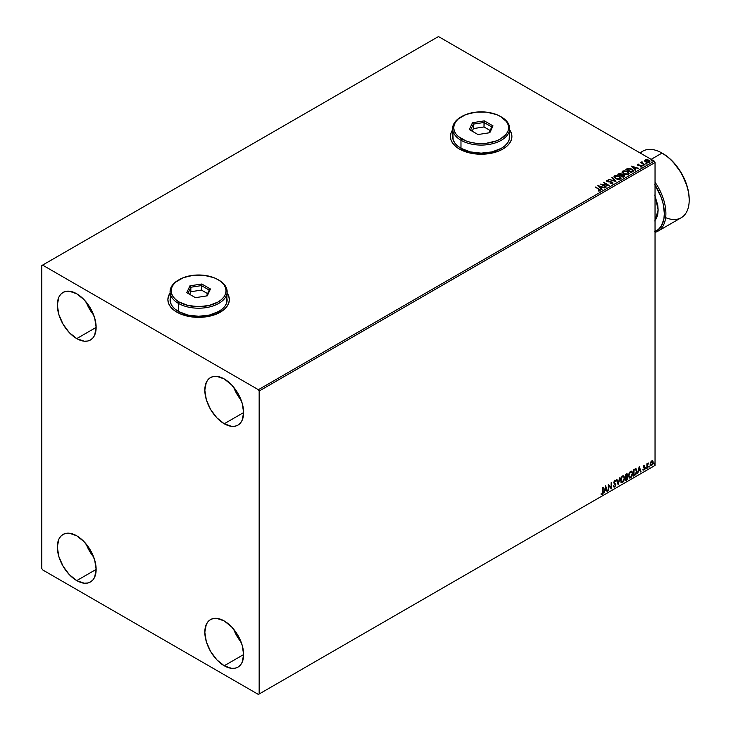 <?xml version="1.0" encoding="UTF-8"?>
<svg xmlns="http://www.w3.org/2000/svg" width="731" height="731" viewBox="0 0 731 731"><rect width="100%" height="100%" fill="white"/><g stroke="black" fill="none" stroke-linecap="round" stroke-linejoin="round"><path stroke-width="1.1" d="M170.067 293.213A30.739 17.745 0 0 0 167.874 299.71M170.213 292.829L168.459 296.156L167.874 299.619L168.459 303.082L170.213 306.408L173.055 309.478L176.875 312.164A30.739 17.745 180 0 1 167.874 299.619A30.739 17.745 180 0 1 170.067 293.03M452.617 130.081A30.739 17.745 0 0 0 450.424 136.578M452.763 129.698L451.009 133.024L450.424 136.487L451.009 139.95L452.763 143.276L455.605 146.346L459.424 149.042A30.739 17.745 180 0 1 450.424 136.487A30.739 17.745 180 0 1 452.617 129.899M233.655 629.227A27.44 15.844 -120 0 0 241.184 642.257L236.899 636.043L233.655 629.227M224.225 665.767A27.44 15.844 60 0 1 206.297 641.58A27.44 15.844 60 0 1 210.501 619.596A27.44 15.844 60 0 1 224.225 620.948L231.654 626.942L237.95 635.44L242.153 645.135L243.633 654.565L224.225 665.767L216.796 659.773L210.501 651.284L206.297 641.58L204.817 632.16L206.297 624.429L208.088 621.597L210.501 619.596L213.443 618.499L216.796 618.371L224.225 620.948A27.44 15.844 60 0 1 242.153 645.135A27.44 15.844 60 0 1 237.95 667.129L235.007 668.216L231.654 668.353L224.225 665.767L243.633 654.565L242.153 662.286L240.362 665.128L237.95 667.129A27.44 15.844 60 0 1 224.225 665.767M86.176 302.067A27.44 15.844 -120 0 0 93.696 315.098L89.41 308.884L86.176 302.067M76.737 338.608A27.44 15.844 60 0 1 58.809 314.421A27.44 15.844 60 0 1 63.021 292.437A27.44 15.844 60 0 1 76.737 293.789L84.166 299.783L90.461 308.281L94.664 317.976L96.145 327.406L76.737 338.608L69.317 332.614L63.021 324.125L58.809 314.421L57.329 305.001L58.809 297.27L60.6 294.438L63.021 292.437L65.954 291.34L69.317 291.212L76.737 293.789A27.44 15.844 60 0 1 94.664 317.976A27.44 15.844 60 0 1 90.461 339.97L87.519 341.057L84.166 341.194L76.737 338.608L96.145 327.406L94.664 335.127L92.874 337.969L90.461 339.97A27.44 15.844 60 0 1 76.737 338.608M233.655 387.211A27.44 15.844 -120 0 0 241.184 400.25L236.899 394.036L233.655 387.211M224.225 423.761A27.44 15.844 60 0 1 206.297 399.574A27.44 15.844 60 0 1 210.501 377.58A27.44 15.844 60 0 1 224.225 378.941L231.654 384.935L237.95 393.424L242.153 403.128L243.633 412.558L224.225 423.761L216.796 417.766L210.501 409.278L206.297 399.574L204.817 390.144L206.297 382.423L208.088 379.59L210.501 377.58L213.443 376.492L216.796 376.364L224.225 378.941A27.44 15.844 60 0 1 242.153 403.128A27.44 15.844 60 0 1 237.95 425.122L235.007 426.21L231.654 426.337L224.225 423.761L243.633 412.558L242.153 420.279L240.362 423.112L237.95 425.122A27.44 15.844 60 0 1 224.225 423.761M86.176 544.074A27.44 15.844 -120 0 0 93.696 557.113L89.41 550.891L86.176 544.074M76.737 580.615A27.44 15.844 60 0 1 58.809 556.437A27.44 15.844 60 0 1 63.021 534.443A27.44 15.844 60 0 1 76.737 535.805L84.166 541.799L90.461 550.288L94.664 559.983L96.145 569.412L76.737 580.615L69.317 574.621L63.021 566.132L58.809 556.437L57.329 547.007L58.809 539.286L60.6 536.444L63.021 534.443L65.954 533.356L69.317 533.219L76.737 535.805A27.44 15.844 60 0 1 94.664 559.983A27.44 15.844 60 0 1 90.461 581.977L87.519 583.064L84.166 583.201L76.737 580.615L96.145 569.412L94.664 577.134L92.874 579.975L90.461 581.977A27.44 15.844 60 0 1 76.737 580.615M41.804 265.563L41.804 568.517L42.581 569.86L258.381 694.45L655.04 465.437L259.158 694.002L259.158 391.039L655.04 162.483L655.04 465.437L655.04 162.483L654.263 161.14L258.381 389.696L42.581 265.106L438.463 36.55L654.263 161.14L438.463 36.55L41.804 265.563L41.804 568.517L42.581 569.86L258.381 694.45L259.158 694.002L259.158 391.039L258.381 389.696L42.581 265.106L41.804 265.563M650.499 462.367L650.179 464.98L651.275 465.848L652.783 464.222L653.066 461.654L651.961 460.813L650.499 462.367L650.087 464.222L651.623 465.702L653.158 462.458L652.746 461.06L651.623 460.95L650.499 462.367M647.3 466.57L648.351 462.997L647.3 464.203L647.3 463.527L646.889 463.774L646.889 468.352L648.351 462.997L647.3 464.203L647.3 463.527L646.889 463.774L646.889 468.352L647.3 466.57M643.052 470.024L643.92 470.152L644.678 469.064L644.724 467.822L643.609 466.762L644.55 466.086L644.459 465.309L643.207 466.807L644.376 468.58L643.052 470.024L643.92 470.152L644.797 468.315L643.609 466.762L644.797 465.546L643.993 465.364L643.198 467.027L644.376 468.58L643.052 470.024L643.92 470.152M634.407 469.284L633.585 469.759L633.585 476.036L635.778 474.574L636.902 471.614L636.016 468.809L633.585 469.759L633.585 476.036L634.846 475.305L633.585 475.68L634.846 475.305L636.929 471.047L635.696 468.763L634.407 469.284M625.498 480.706L627.134 479.618L627.792 478.238L627.664 476.713L627.015 476.448L627.518 475.013L627.024 473.761L625.498 474.428L625.498 480.706L626.586 480.075L627.865 477.553L627.015 476.448L627.518 474.812L626.266 473.98L625.498 474.428L625.498 480.706M618.188 484.927L619.998 477.608L618.225 483.392L616.9 479.39L616.443 479.655L618.188 484.927L619.998 477.608L618.225 483.392L616.9 479.39L616.443 479.655L618.188 484.927M608.713 490.391L608.713 485.722L611.427 488.829L611.427 482.551L611.006 487.476L608.293 484.361L608.293 490.638L608.713 485.722L611.335 488.884L611.427 482.551L611.006 487.476L608.293 484.361L608.713 490.391M602.792 491.716L602.572 493.242L601.193 494.174L602.216 494.302L603.102 492.986L603.212 487.294L602.792 491.716L602.207 493.663L601.193 494.174L602.216 494.302L603.212 491.534L602.792 487.54L602.792 491.716M605.643 485.887L603.907 493.169L604.921 490.574L606.447 489.697L607.004 491.378L607.461 491.122L605.643 485.887L603.907 493.169L604.921 490.574L606.447 489.697L607.004 491.378L607.461 491.122L605.643 485.887M614.46 480.285L615.822 480.916L614.771 480.459L613.793 482.487L615.465 484.945L614.707 486.453L613.857 485.896L613.519 486.407L614.744 487.074L615.867 485.018L614.214 482.222L614.643 481.199L615.493 481.491L615.822 480.916L614.515 480.651L613.848 482.953L615.456 485.174L614.707 486.453L613.857 485.896L613.519 486.407L614.744 487.074L613.885 487.01M620.482 480.486L621.661 482.762L623.506 481.692L624.658 478.33L623.863 475.89L622.063 476.338L620.601 479.298L621.341 482.652L622.584 482.551L624.667 478.047L623.808 475.863L622.547 475.972L620.482 480.486M628.569 475.826L629.738 478.101L631.584 477.023L632.735 473.67L631.94 471.23L630.149 471.669L628.678 474.638L629.428 477.983L630.661 477.882L632.744 473.377L631.886 471.193L630.634 471.303L628.569 475.826M639.223 466.506L637.487 473.789L638.492 471.184L640.018 470.307L640.584 471.998L641.032 471.733L639.296 466.46L637.487 473.789L638.492 471.184L640.018 470.307L640.584 471.998L641.032 471.733L639.223 466.506M645.564 468.681L646.058 468.863L646.177 467.977L645.912 469M648.772 466.826L649.265 467.008L649.375 466.131L649.119 467.146M653.989 463.81L654.492 463.993L654.601 463.107L654.336 464.13M644.788 160.911L647.511 162.52L649.85 161.752L649.027 160.29L646.323 159.586L644.788 160.354L645.784 161.953L649.366 162.255L649.896 161.505L648.854 160.19L647.036 159.605L645.254 159.879L644.788 160.911L645.254 159.879M641.59 162.748L644.98 164.703L642.238 163.013L642.12 161.853L641.59 162.748L640.584 162.657L644.98 164.703L642.348 163.114L642.12 161.853L641.59 163.114L641.663 161.953M640.128 166.896L641.754 166.641L641.736 165.791L638.364 165.142L638.053 164.612L638.995 164.146L637.761 164.219L637.359 164.84L638.035 165.434L641.188 165.928L640.255 166.887L641.964 166.266M626.641 169.016L625.818 169.491L631.255 172.626L633.375 171.072L632.607 169.61L630.213 168.468L627.92 168.432L625.818 169.491L631.255 172.626L633.402 170.853L631.949 169.172L628.13 168.386L626.641 169.016M621.752 174.819L621.103 173.768L617.741 174.161L623.168 177.295L624.685 176.281L624 175.038L621.752 174.727L620.126 173.411L617.741 174.161L623.168 177.295L624.758 175.997M615.858 181.516L612.231 177.331L611.783 177.596L614.579 180.74L608.685 179.387L615.922 181.48L612.231 177.331L611.783 177.596L614.579 180.74L608.685 179.387L615.858 181.516M606.383 186.99L602.344 184.651L609.097 185.418L603.669 182.284L607.297 184.861L600.535 184.093L606.383 186.99L602.344 184.651L609.097 185.418L603.669 182.284L607.297 184.861L600.535 184.093L606.383 186.99M600.023 190.818L599.118 189.146L595.445 187.026L599.575 190.014L598.369 191.047L600.023 190.818L600.215 189.905L595.445 187.026L598.643 189.356L599.466 190.499L598.369 191.047L600.398 190.681M227.149 293.03A30.739 17.745 180 0 1 229.342 299.619A30.739 17.745 180 0 1 210.373 316.011A30.739 17.745 180 0 1 176.875 312.164L181.535 314.376L192.609 317.026L204.607 317.026L215.682 314.376L224.17 309.478L227.003 306.408L228.757 303.082L229.342 299.619L228.757 296.156L227.003 292.829M509.699 129.899A30.739 17.745 180 0 1 511.901 136.487A30.739 17.745 180 0 1 492.922 152.889A30.739 17.745 180 0 1 459.424 149.042L469.393 152.889L475.159 153.894L487.157 153.894L498.24 151.244L502.891 149.042L506.72 146.346L509.562 143.276L511.307 139.95L511.901 136.487L511.307 133.024L509.562 129.698M597.885 185.619L601.576 189.758L602.033 189.503L600.845 188.169L602.371 187.291L605.131 187.712L597.885 185.619L601.576 189.758L602.033 189.503L600.845 188.169L602.371 187.291L605.131 187.712L597.885 185.619M606.556 180.959L606.867 180.274L607.159 181.562L611.801 182.311L611.966 183.645L610.138 183.609L612.295 183.7L612.943 182.942L612.231 182.074L607.342 181.151L608.832 180.201L606.767 180.338L606.958 181.434L611.957 182.412L612.03 183.243L610.138 183.609L612.551 183.591L612.943 183.024M615.465 178.638L619.194 179.433L620.619 178.912L621.076 177.971L619.367 176.07L615.849 175.394L614.022 176.482L615.465 178.638L620.391 179.058L621.085 178.062L619.614 176.208L614.643 175.778L613.976 176.792L615.465 178.638M623.543 173.969L627.28 174.773L629.163 173.302L627.445 171.401L623.936 170.734L622.099 171.812L623.543 173.969L628.468 174.398L629.163 173.393L627.701 171.538L622.73 171.118L622.054 172.123L623.543 173.969M631.465 166.239L635.157 170.378L635.605 170.113L634.426 168.788L635.952 167.902L638.702 168.322L631.529 166.193L635.157 170.378L635.605 170.113L634.426 168.788L635.952 167.902L638.702 168.322L631.465 166.239M642.851 165.489L643.755 165.307L642.75 165.023M646.058 163.643L646.962 163.461L645.948 163.177M651.284 160.628L652.189 160.445L651.175 160.162M511.901 136.578A30.739 17.745 0 0 0 509.699 130.081M511.901 136.487L511.307 133.206L509.562 129.88M452.763 129.88L451.009 133.206L450.424 136.67M229.342 299.71A30.739 17.745 0 0 0 227.149 293.213M229.342 299.619L228.757 296.338L227.003 293.003M170.213 293.003L168.459 296.338L167.874 299.801M600.389 190.599L599.118 189.503L600.023 191.175M598.241 186.021L604.72 187.949L598.241 186.021M600.845 188.534L601.823 189.621L600.845 188.534M599.228 186.716L600.471 188.105L601.64 187.428L600.471 188.105L599.228 186.359L601.64 187.072L600.471 187.748L599.228 186.716M601.184 184.468L607.297 185.217L601.184 184.468M603.559 182.704L608.457 185.409L603.559 182.704M602.344 185.016L606.072 187.163L602.344 185.016M611.801 182.311L611.966 183.28M611.966 183.645L611.801 182.668L612.24 183.28M606.867 180.274L608.832 180.557L606.867 180.274L606.529 180.776M612.551 183.591L612.231 182.074L607.562 181.672L608.512 181.928L607.562 181.672L607.415 180.603L608.832 180.201L606.529 181.124M607.562 181.315L607.415 180.603M612.907 183.161L612.231 182.43L612.551 183.947M609.087 179.506L614.579 181.096L609.087 179.506M611.993 177.834L612.231 177.331L615.566 181.434L611.993 177.834M613.985 176.975L614.643 175.778L619.614 176.208L621.067 178.236M621.076 178.327L619.851 176.71L617.238 175.769L614.908 176.007L613.976 177.066M620.317 177.907L619.824 179.104L617.768 179.378L615.685 178.638L614.689 177.213M620.381 178.318L619.824 179.104L615.877 178.748L614.707 177.103M615.219 176.089L619.194 176.445L620.391 177.898L619.824 178.748L615.877 178.391L614.689 176.911L616.635 175.778L619.385 176.564L620.308 178.263L618.865 179.04L616.288 178.602L614.762 177.295L615.219 176.089M621.752 174.727L624 175.038L621.77 174.947M624.256 176.664L624 175.038L624.731 176.171L623.516 175.175L621.752 175.093M624.055 176.235L623.031 177.094L621.012 175.568L623.58 175.276L623.506 176.811L623.58 175.632L623.506 176.811L623.031 176.728L623.506 176.811M621.131 175.093L620.455 175.604L618.709 174.234L620.692 174.015L620.665 175.477M620.692 174.015L620.455 175.239L618.709 174.234L620.455 175.604L618.709 174.234L620.528 173.932L621.167 174.572L620.665 175.12M623.58 175.276L623.031 176.728L621.012 175.568L623.031 177.094L621.012 175.568L623.232 175.12L624.055 175.879L623.506 176.454M622.072 172.315L622.73 171.118L627.701 171.538L629.153 173.567M629.163 173.658L627.938 172.05L625.316 171.109L622.986 171.337L622.054 172.397M628.395 173.238L627.902 174.444L625.846 174.718L623.589 173.85L622.766 172.543M628.468 173.649L627.902 174.444L623.963 174.088L622.785 172.443M623.305 171.429L627.28 171.785L628.468 173.229L627.902 174.079L623.963 173.731L622.766 172.242L624.722 171.109L627.655 172.023L628.422 173.521L626.942 174.38L624.375 173.941L622.839 172.635L623.305 171.429M626.129 169.674L628.13 168.386L631.949 169.172L633.384 171.036L631.949 169.528L629.711 168.724L626.129 169.674M632.635 170.89L631.109 172.425L626.796 169.574L628.422 168.806L631.529 169.409L632.662 171.063L631.109 172.425L631.566 171.803L626.796 169.574L630.113 168.843L632.251 169.93L632.543 171.081M631.822 166.641L638.3 168.559L631.822 166.641M634.426 169.144L635.394 170.232L634.426 169.144M632.808 167.326L634.051 168.724L635.212 168.048L634.051 168.724L632.808 166.97L635.212 167.682L634.051 168.358L632.808 167.326M638.638 164.484L637.368 164.904L637.624 164.283L638.611 165.626L640.639 165.617L638.264 165.453L638.73 165.243L638.264 165.453L638.136 164.557L638.995 164.146L637.624 164.283L638.995 164.502M638.264 165.096L638.136 164.557M641.654 166.705L640.639 165.261L641.389 165.535L641.654 167.061M641.937 166.458L640.502 165.599L641.124 166.449L640.648 166.924M640.996 165.782L641.124 166.449M637.624 164.283L637.871 165.343M638.264 165.453L638.053 164.968M642.851 165.846L643.545 165.087L643.655 165.91M643.655 165.553L643.545 165.087M642.75 165.389L643.682 165.544M641.59 163.114L641.005 162.41L641.59 163.114L642.12 161.853L641.443 162.593M642.348 163.114L642.083 162.273M642.348 163.47L644.669 164.886L641.937 162.839M646.058 164L646.752 163.241L646.853 164.055M646.853 163.698L646.752 163.241M646.889 163.698L645.912 163.561M644.788 161.268L645.254 160.235L647.036 159.605L648.854 160.19L649.877 161.679M649.85 162.108L649.466 161.003L647.547 160.043L645.637 160.071L644.76 160.811M649.229 161.633L648.881 162.328L647.483 162.51L645.957 161.916L645.409 160.902M645.738 160.518L646.213 162.072L645.391 161.048L645.738 160.162L648.443 160.427L648.881 162.328L649.247 161.779L646.213 162.072L648.881 162.328L646.213 161.715L645.738 160.162L646.405 159.97L648.443 160.427L649.219 161.597M651.284 160.984L651.979 160.217L652.079 161.039M651.138 160.546L652.116 160.683L651.979 160.217M601.64 187.072L600.471 187.748L599.228 186.359L601.64 187.072M635.212 167.682L634.051 168.358L632.808 166.97L635.212 167.682M645.409 160.857L645.738 160.162M601.083 494.138L602.052 494.028L602.792 492.804L602.901 487.476L603.212 491.534L602.216 494.302L600.882 493.992M601.193 494.174L602.216 494.302M605.579 486.188L607.461 491.122L606.904 491.077L605.579 486.188M606.136 489.514L604.61 490.391L604.007 492.758L604.61 490.391L606.136 489.514M605.369 487.202L605.094 489.825L605.369 487.202L606.264 489.149L605.094 489.825L605.369 487.202M608.293 484.397L611.006 487.476L608.293 484.397M611.116 482.734L611.116 488.619L611.116 482.734M608.402 485.548L608.402 490.218L608.402 485.548M613.519 486.407L614.744 487.074L615.886 484.717L614.214 482.222L614.762 481.108L615.493 481.491L615.822 480.916L614.771 480.459M614.707 486.453L613.857 485.896M613.547 485.713L614.396 486.27L613.547 485.713M615.822 480.916L615.255 481.181L615.219 480.358M614.762 481.108L615.493 481.491M613.802 486.983L614.917 486.453L615.575 484.69L613.967 482.433L614.451 480.934L613.903 482.04L615.886 484.717L614.744 487.074M614.451 480.934L615.136 481.08M616.69 479.518L618.225 483.392L616.69 479.518M619.586 477.846L618.015 484.406L619.586 477.846M623.653 475.79L624.667 478.047L622.584 482.551L621.195 482.542M620.975 482.433L622.392 482.296L623.854 480.304L624.356 477.864L623.854 475.991M621.524 481.903L620.683 480.907L620.802 478.604L621.871 476.722L623.296 476.384M623.415 476.475L622.255 476.42L623.57 476.539L624.247 478.284L622.565 481.912L621.588 481.985L620.592 480.066L621.441 481.875M620.902 480.24L622.255 476.42L620.902 480.24L621.825 477.306L622.958 476.448L623.753 476.676L624.228 478.75L623.315 481.217L621.834 482.076L620.902 480.24M627.143 473.807L626.266 473.98M626.97 473.752L627.518 474.812L626.705 476.265L627.865 477.553L626.586 480.075L625.498 480.34L627.235 478.778L627.253 476.42M627.472 476.521L627.015 476.448M626.933 475.863L626.906 473.679M626.485 476.877L627.143 477.617L626.485 476.877L625.608 477.306L626.796 477.051L627.454 477.791L625.919 479.819L625.608 477.306L627.052 477.142M626.038 474.401L627.107 475.068L625.919 476.84L625.608 474.647L626.613 474.318M626.348 474.583L627.024 475.616L625.919 476.84L625.608 474.647L625.608 476.658L625.919 474.83L626.823 474.446L627.107 475.068M626.796 477.051L627.454 477.791L627.171 478.832L625.919 479.819L625.608 477.306L625.608 479.637L625.919 477.48L626.942 477.032L627.454 477.791M631.73 471.12L632.744 473.377L630.661 477.882L629.272 477.882M629.062 477.772L630.597 477.544L631.94 475.643L632.434 473.204L631.931 471.321M629.601 477.233L628.761 476.237L628.971 473.688L630.14 471.888L631.374 471.723M631.493 471.815L630.341 471.76L631.648 471.879L632.324 473.615L630.652 477.252L629.674 477.316L628.669 475.397L629.519 477.215M628.98 475.579L630.341 471.76L628.98 475.579L630.076 472.427L631.767 471.952L632.306 474.09L631.392 476.557L629.912 477.416L628.98 475.579M636.162 468.882L635.696 468.763M635.385 468.589L636.929 471.047L634.535 475.132L636.454 472.327L635.979 468.781M635.742 469.503L636.463 470.609L636.317 472.692L633.996 475.15L633.996 470.161L635.742 469.503L633.686 469.987L635.477 469.485L636.509 471.285L635.568 474.09L633.686 474.976L633.686 469.987L633.686 474.976L633.686 469.987L635.659 469.43M639.15 466.798L641.032 471.733L640.484 471.696L639.15 466.798M639.707 470.124L638.181 471.011L637.578 473.368L638.181 471.011L639.707 470.124M638.949 467.822L638.675 470.444L638.949 467.822L639.844 469.768L638.675 470.444L638.949 467.822M644.797 465.546L644.267 465.857L644.413 465.291M644.239 465.903L643.298 466.579L644.66 467.685L643.709 467.118M644.66 467.685L643.609 469.969L642.741 469.85M643.865 469.613L643.298 469.466M642.988 469.284L643.554 469.439M643.326 467.648L644.276 468.205M643.527 467.803L644.166 468.105M642.905 469.996L644.148 469.393L644.249 467.383M643.399 466.935L643.709 465.729M646.259 468.269L645.254 468.498M645.601 467.776L645.564 468.836M646.99 463.71L647.3 464.203L646.99 463.71M647.657 463.454L647.063 464.779L647.3 468.114L647.237 464.075M649.466 466.424L648.461 466.643M648.762 466.99L649.137 466.076M652.363 460.804L651.623 460.95M652.746 461.06L653.158 462.458L651.623 465.702L650.563 465.674M650.407 465.61L651.623 465.702M650.325 465.556L651.495 465.409L652.472 464.048L652.335 460.777M652.089 461.416L651.312 461.334L652.737 462.696L651.623 465.135L650.535 464.916L650.462 462.476L652.006 461.334M651.623 465.135L650.846 465.09L650.197 463.81L652.125 461.416L652.737 462.549L652.125 464.669L651.623 465.135L650.508 463.984L651.942 461.298M651.623 461.517L650.197 463.81L651.312 464.962M654.693 463.408L653.678 463.628M653.989 463.975L654.355 463.061M606.264 489.149L605.094 489.825L605.679 487.385L606.264 489.149M639.844 469.768L638.675 470.444L639.26 467.995L639.844 469.768M258.381 389.696L654.263 161.14L655.04 162.483L259.158 391.039L258.381 389.696M259.158 694.002L655.04 465.437L259.158 694.002M655.04 232.394A38.423 22.186 -120 0 0 655.04 182.202A38.423 22.186 60 0 1 657.946 231.16A38.423 22.186 60 0 1 655.04 232.394M655.04 184.961A37.327 21.546 60 0 1 655.04 231.435M657.946 231.16L681.237 217.719A38.423 22.186 -120 0 0 687.122 186.935A38.423 22.186 -120 0 0 662.021 153.071L667.951 157.083L672.904 161.67L681.466 173.22L687.186 186.414L688.684 192.993L689.196 199.234A37.327 21.546 -120 0 0 662.798 153.519L662.021 153.071A38.423 22.186 60 0 1 689.196 200.13A38.423 22.186 60 0 1 665.658 217.637M640.292 153.071A38.423 22.186 60 0 1 662.021 153.071L651.157 159.349L662.021 153.071A38.423 22.186 -120 0 0 642.814 151.171L639.908 152.852M654.702 184.45L661.235 197.407L663.218 204.068L664.351 213.571L663.849 219.227L661.235 226.144L658.366 229.452L654.702 231.563M654.738 220.972L656.602 218.021L657.754 214.311L658.147 209.989L657.754 205.219L654.738 195.076M655.04 195.78L658.147 209.989L655.04 220.616M453.165 133.453L452.617 136.67A28.546 16.475 0 0 0 460.978 148.32L460.978 140.251L461.754 138.908A27.44 15.844 180 0 1 461.754 116.503A27.44 15.844 180 0 1 500.561 116.503L496.404 114.529L486.517 112.163L475.808 112.163L465.912 114.529L458.337 118.906L455.806 121.638L454.243 124.617L453.713 127.706L454.243 130.794L455.806 133.773L458.337 136.505L465.912 140.882L470.654 142.344L475.808 143.249L486.517 143.249L496.404 140.882L500.561 138.908L506.519 133.773L508.072 130.794L508.602 127.706L508.072 124.617L506.519 121.638L500.561 116.503A27.44 15.844 180 0 1 500.561 138.908A27.44 15.844 180 0 1 461.754 138.908L460.978 140.251A28.546 16.475 0 0 0 501.338 140.251A28.546 16.475 0 0 0 501.338 116.951L501.338 116.951A28.546 16.475 180 0 1 509.699 128.601A28.546 16.475 180 0 1 492.082 143.824A28.546 16.475 180 0 1 460.978 140.251L460.978 148.32A28.546 16.475 0 0 0 492.082 151.893A28.546 16.475 0 0 0 509.699 136.67L509.151 133.453M461.754 116.503L460.978 116.951A28.546 16.475 0 0 0 460.978 140.251A28.546 16.475 180 0 1 452.617 128.601A28.546 16.475 180 0 1 461.371 116.722M484.333 120.871L492.996 125.878L489.825 132.704L477.992 134.541L469.32 129.533L472.491 122.698L484.333 120.871L472.491 122.698L469.32 129.533L477.992 134.541L489.825 132.704L492.996 125.878L484.333 120.871L484.004 126.956L473.396 128.601L472.189 131.187L473.396 128.601L473.396 124.115L473.396 128.601L484.004 126.956L484.004 122.479L491.771 126.956L489.048 132.832L491.771 126.956L492.996 125.878L491.771 126.956L484.004 122.479L484.333 120.871M452.617 128.601L453.165 139.886L454.792 142.974L457.432 145.825L460.978 148.32L470.234 151.893L481.162 153.144L492.082 151.893L501.338 148.32L504.893 145.825L507.533 142.974L509.151 139.886L509.699 128.601M470.545 130.246L473.396 124.115L484.004 122.479L473.396 124.115L472.491 122.698L473.396 124.115L470.545 130.246M490.126 130.493L484.004 126.956L490.126 130.493M170.615 296.585L170.067 299.801A28.546 16.475 0 0 0 178.428 311.452L178.428 303.383L179.205 302.04A27.44 15.844 180 0 1 179.205 279.635A27.44 15.844 180 0 1 218.012 279.635L213.854 277.661L203.958 275.295L193.258 275.295L183.362 277.661L175.787 282.029L173.256 284.77L171.694 287.74L171.164 290.837L171.694 293.926L173.256 296.896L175.787 299.637L179.205 302.04L188.105 305.476L198.613 306.682L209.112 305.476L218.012 302.04L221.429 299.637L223.96 296.896L225.523 293.926L226.053 290.837L225.523 287.74L223.96 284.77L221.429 282.029L218.012 279.635A27.44 15.844 180 0 1 218.012 302.04A27.44 15.844 180 0 1 179.205 302.04L178.428 303.383A28.546 16.475 0 0 0 218.788 303.383A28.546 16.475 0 0 0 218.788 280.083L218.788 280.083A28.546 16.475 180 0 1 227.149 291.733A28.546 16.475 180 0 1 209.532 306.956A28.546 16.475 180 0 1 178.428 303.383L178.428 311.452A28.546 16.475 0 0 0 209.532 315.024A28.546 16.475 0 0 0 227.149 299.801L226.601 296.585M179.205 279.635L178.428 280.083A28.546 16.475 0 0 0 178.428 303.383A28.546 16.475 180 0 1 170.067 291.733A28.546 16.475 180 0 1 178.821 279.854M201.783 284.003L210.446 289.001L207.275 295.836L195.433 297.672L186.77 292.665L189.941 285.83L201.783 284.003L189.941 285.83L186.77 292.665L195.433 297.672L207.275 295.836L210.446 289.001L201.783 284.003L201.454 290.088L190.837 291.724L189.64 294.319L190.837 291.724L190.837 287.246L190.837 291.724L201.454 290.088L201.454 285.602L209.221 290.088L206.498 295.954L209.221 290.088L210.446 289.001L209.221 290.088L201.454 285.602L201.783 284.003M170.067 291.733L170.615 303.009L172.242 306.106L174.873 308.957L178.428 311.452L187.684 315.024L198.613 316.276L209.532 315.024L218.788 311.452L222.343 308.957L224.974 306.106L226.601 303.009L227.149 291.733M187.995 293.369L190.837 287.246L201.454 285.602L190.837 287.246L189.941 285.83L190.837 287.246L187.995 293.369M207.577 293.624L201.454 290.088L207.577 293.624M662.021 153.071L662.798 153.519M689.196 200.13L689.196 199.234"/></g></svg>
